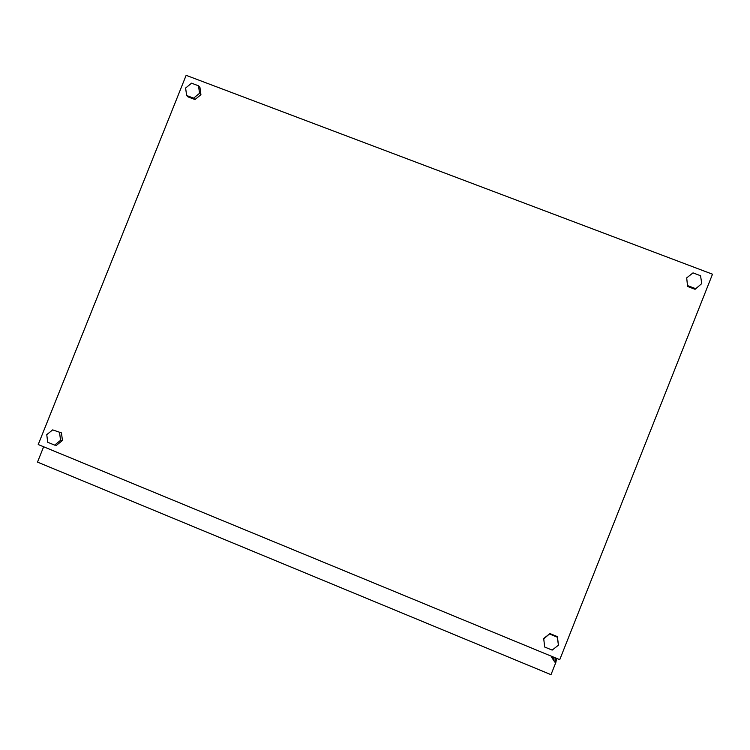 <?xml version="1.0" encoding="UTF-8"?>
<svg xmlns="http://www.w3.org/2000/svg" width="750" height="750" viewBox="0 0 750 750"><rect width="100%" height="100%" fill="white"/><g stroke="black" fill="none" stroke-linecap="round" stroke-linejoin="round"><path stroke-width="1.12" d="M553.612 657.141L553.434 658.528M194.991 99.525L200.925 94.697L199.913 87.234L198.525 85.819L191.559 83.184L185.616 88.031L186.628 95.512L193.584 98.156L194.991 99.525L188.053 96.891L186.628 95.512M549.956 633.572L543.694 638.475L544.678 647.025L552.15 650.1L558.45 645.178L557.4 636.628L549.956 633.572L543.506 639.028M186.141 75.328L38.222 444.534L559.744 659.663L712.5 274.2L186.141 75.328M695.072 289.303L701.766 283.584L700.538 275.728L693.009 272.878L686.7 277.875L687.572 286.462L695.072 289.303L701.766 283.584M61.472 432.909L52.688 429.881L46.753 434.653L47.719 442.266L54.619 445.116L56.522 445.256L62.437 440.494L61.472 432.909L52.688 429.881M558.45 645.178L557.269 637.181L549.797 634.106M557.269 637.181L557.4 636.628M686.7 277.875L687.572 286.462M687.909 285.722L695.447 288.581M193.584 98.156L199.537 93.309L200.925 94.697M199.537 93.309L198.525 85.819M54.619 445.116L60.553 440.334L62.437 440.494M60.553 440.334L59.588 432.712M551.925 656.438L551.606 657.234L554.794 662.091L555.816 662.512L550.997 674.672L37.5 462.103L43.641 446.766M551.869 656.578L553.594 660.103L551.822 656.681M553.612 659.381L554.166 657.366M554.184 657.375L554.081 658.05M556.697 658.406L555.816 662.512M555.703 658.003L554.822 661.969L551.644 657.141M555.347 657.853L555.009 659.325L555.562 657.938"/></g></svg>
